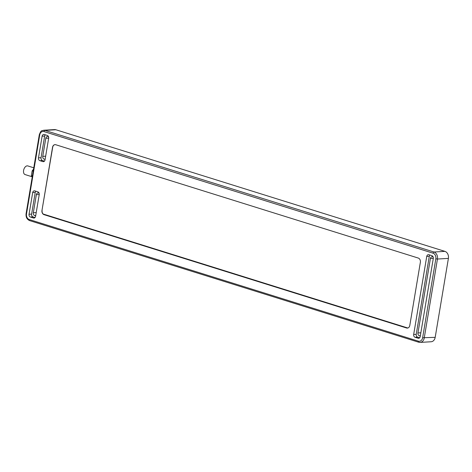 <?xml version="1.0" encoding="UTF-8"?>
<svg xmlns="http://www.w3.org/2000/svg" width="472" height="472" viewBox="0 0 472 472"><rect width="100%" height="100%" fill="white"/><g stroke="black" fill="none" stroke-linecap="round" stroke-linejoin="round"><path stroke-width="0.71" d="M407.566 327.934L406.581 327.993A3.487 2.708 -93.4 0 0 407.348 328.087A3.487 2.708 -93.4 0 0 409.796 325.438L420.369 262.279A3.487 2.708 -93.4 0 0 418.281 258.066L55.761 144.739A3.487 2.708 -93.4 0 0 54.988 144.644A3.487 2.708 -93.4 0 0 52.539 147.293L52.687 147.288A3.487 2.708 -93.4 0 1 55.059 144.644M52.687 147.288L41.973 210.459L52.539 147.293M406.581 327.993L44.055 214.672L45.046 214.612M41.973 210.459A3.487 2.708 -93.4 0 0 44.055 214.672M42.114 210.447A3.487 2.708 -93.4 0 0 43.164 214.022L407.808 328.011M33.772 167.79L27.801 165.92A4.531 2.738 107.4 0 0 23.6 170.416A4.531 2.738 107.4 0 0 25.093 174.575L31.948 176.717M33.547 169.106L32.155 170.882L31.37 175.554L32.19 177.201M29.824 220.63A1.162 0.702 -72.6 0 1 29.665 220.613L418.717 342.229A1.162 0.702 -72.6 0 0 418.87 342.247A5.811 4.513 -93.4 0 0 420.157 342.406L431.107 341.757A5.811 4.513 -93.4 0 0 435.19 337.338L448.4 258.39A5.811 4.513 -93.4 0 0 444.925 251.369L55.873 129.753A5.811 4.513 -93.4 0 0 54.587 129.594L43.636 130.243A5.811 4.513 -93.4 0 1 44.923 130.402L55.873 129.753M429.874 255.039A2.325 1.805 -93.4 0 0 429.296 256.284L416.233 334.335L413.678 334.483L426.741 256.438A2.325 1.805 -93.4 0 1 428.369 254.668A2.325 1.805 -93.4 0 1 428.889 254.732L431.892 255.671A2.325 1.805 -93.4 0 1 433.284 258.479L420.222 336.53A2.325 1.805 -93.4 0 1 418.593 338.3A2.325 1.805 -93.4 0 1 418.08 338.235L415.071 337.291L417.626 337.144L419.643 337.775M45.247 134.809A2.325 1.805 -93.4 0 0 44.669 136.054L41.046 157.707L38.492 157.86L42.114 136.201A2.325 1.805 -93.4 0 1 43.748 134.437A2.325 1.805 -93.4 0 1 44.262 134.502L47.265 135.44A2.325 1.805 -93.4 0 1 48.657 138.249L45.035 159.902A2.325 1.805 -93.4 0 1 43.4 161.672A2.325 1.805 -93.4 0 1 42.887 161.607L39.884 160.669L42.439 160.515L44.456 161.147M35.813 191.201A2.325 1.805 -93.4 0 0 35.235 192.446L31.606 214.099L29.052 214.253L32.68 192.6A2.325 1.805 -93.4 0 1 34.308 190.83A2.325 1.805 -93.4 0 1 34.822 190.894L37.831 191.833A2.325 1.805 -93.4 0 1 39.223 194.641L35.595 216.3A2.325 1.805 -93.4 0 1 33.966 218.064A2.325 1.805 -93.4 0 1 33.453 217.999L30.444 217.061L32.999 216.908L35.017 217.539M433.19 257.11A2.325 1.805 -93.4 0 0 432.73 256.886L432.553 256.827A2.325 1.805 -93.4 0 0 432.039 256.762A2.325 1.805 -93.4 0 0 430.411 258.532L417.95 332.972A2.325 1.805 -93.4 0 0 419.342 335.781L419.519 335.834A2.325 1.805 -93.4 0 0 420.033 335.899A2.325 1.805 -93.4 0 0 420.34 335.846M31.606 214.099A2.325 1.805 -93.4 0 0 32.999 216.908M39.123 193.272A2.325 1.805 -93.4 0 0 38.669 193.048L38.492 192.989A2.325 1.805 -93.4 0 0 37.978 192.924A2.325 1.805 -93.4 0 0 36.344 194.694L33.323 212.742A2.325 1.805 -93.4 0 0 34.716 215.551L34.893 215.604A2.325 1.805 -93.4 0 0 35.406 215.669A2.325 1.805 -93.4 0 0 35.713 215.615M29.052 214.253A2.325 1.805 -93.4 0 0 30.444 217.061M41.046 157.707A2.325 1.805 -93.4 0 0 42.439 160.515M48.563 136.88A2.325 1.805 -93.4 0 0 48.103 136.65L47.926 136.597A2.325 1.805 -93.4 0 0 47.412 136.532A2.325 1.805 -93.4 0 0 45.784 138.302L42.763 156.344A2.325 1.805 -93.4 0 0 44.156 159.153L44.333 159.212A2.325 1.805 -93.4 0 0 44.846 159.276A2.325 1.805 -93.4 0 0 45.147 159.223M38.492 157.86A2.325 1.805 -93.4 0 0 39.884 160.669M416.233 334.335A2.325 1.805 -93.4 0 0 417.626 337.144M413.678 334.483A2.325 1.805 -93.4 0 0 415.071 337.291M32.415 175.879L31.37 175.554M33.193 171.212L32.155 170.882M444.925 251.369L433.974 252.013L44.923 130.402A1.162 0.702 -72.6 0 0 44.008 131.57L433.054 253.187A4.649 3.611 86.6 0 1 435.833 258.803L422.623 337.757A4.649 3.611 86.6 0 1 418.334 341.162L29.282 219.545A4.649 3.611 86.6 0 1 26.503 213.928L39.713 134.98A4.649 3.611 86.6 0 1 44.008 131.57M420.346 335.787L419.519 335.834M420.847 332.801L417.95 332.972M430.411 258.532L433.302 258.361M419.342 335.781L420.357 335.722M32.68 192.6L35.235 192.446M34.468 217.94L33.453 217.999M42.114 136.201L44.669 136.054M43.908 161.548L42.887 161.607M426.741 256.438L429.296 256.284M419.095 338.17L418.08 338.235M35.719 215.556L34.893 215.604M36.22 212.571L33.323 212.742M36.344 194.694L39.241 194.523M34.716 215.551L35.73 215.486M45.66 156.173L42.763 156.344M45.784 138.302L48.675 138.131M45.159 159.158L44.333 159.212M44.156 159.153L45.17 159.093M418.334 341.162A1.162 0.702 -72.6 0 0 418.717 342.229L420.157 342.406A5.811 4.513 -93.4 0 0 424.239 337.987L437.45 259.039L448.4 258.39M435.19 337.338L422.623 337.757M435.833 258.803L437.45 259.039A5.811 4.513 -93.4 0 0 433.974 252.013A1.162 0.702 -72.6 0 0 433.054 253.187M39.713 134.98L39.3 134.744L26.084 213.698C25.753 217.09 26.945 219.397 29.665 220.613A1.162 0.702 -72.6 0 1 29.282 219.545M26.084 213.698L26.503 213.928M39.3 134.744C41.394 129.222 42.032 131.139 43.636 130.243"/></g></svg>
